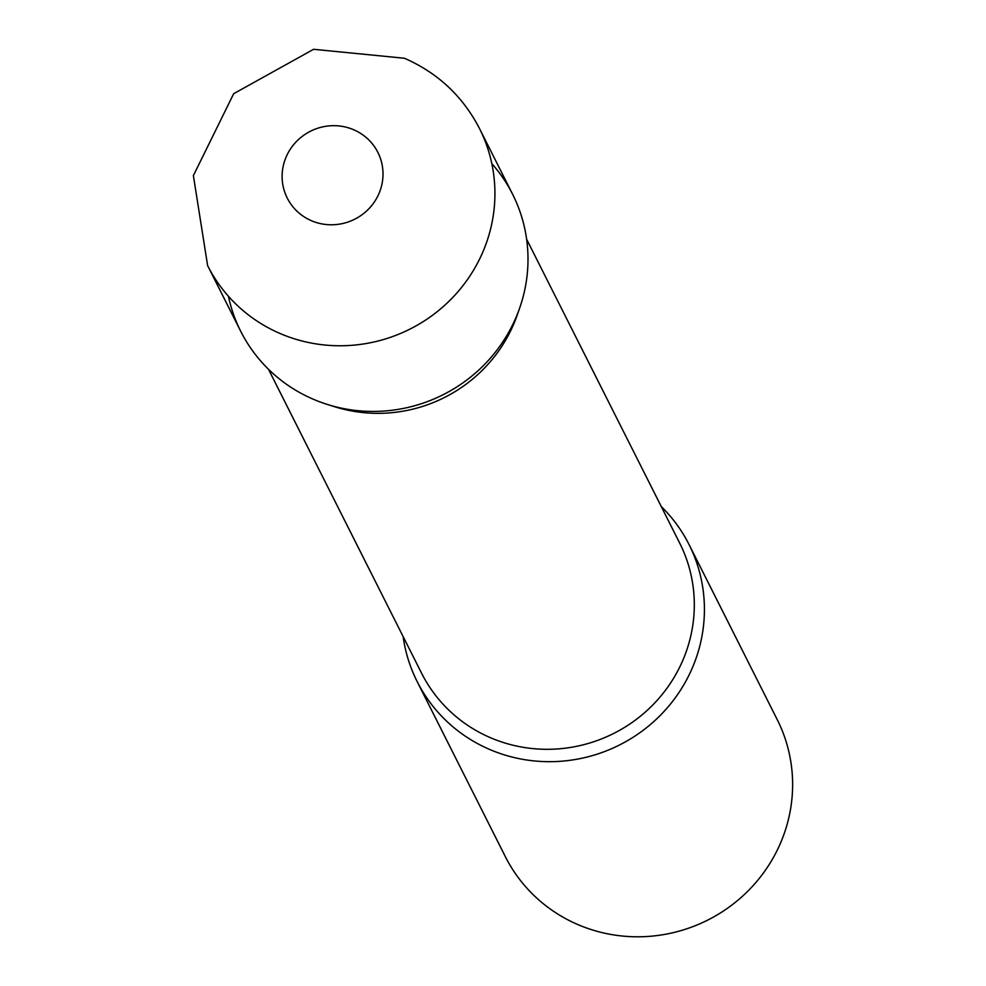 <?xml version="1.0" encoding="UTF-8"?>
<svg xmlns="http://www.w3.org/2000/svg" width="986" height="986" viewBox="0 0 986 986"><rect width="100%" height="100%" fill="white"/><g stroke="black" fill="none" stroke-linecap="round" stroke-linejoin="round"><path stroke-width="1.48" d="M207.627 265.604L240.707 331.271A152.238 147.727 -26.7 0 0 313.573 399.355A152.238 147.727 -26.7 0 0 484.976 364.007A152.238 147.727 -26.7 0 0 512.634 194.304L479.553 128.636C462.841 96.345 437.809 72.878 404.47 58.26L313.585 49.3L233.682 93.707L193.379 175.619L207.627 265.604A152.238 147.727 -26.7 0 0 280.492 333.687A152.238 147.727 -26.7 0 0 451.908 298.339A152.238 147.727 -26.7 0 0 479.553 128.636M491.817 163.627A152.238 147.727 153.3 0 1 519.696 307.94L517.206 315.089A144.523 140.246 153.3 0 1 512.005 327.956A144.523 140.246 153.3 0 1 335.03 406.848L327.808 404.593A152.238 147.727 153.3 0 1 228.444 296.281M519.696 307.94A152.238 147.727 153.3 0 1 514.211 321.498A152.238 147.727 153.3 0 1 327.808 404.593M661.273 506.557A152.238 147.727 153.3 0 1 689.041 544.543A152.238 147.727 153.3 0 1 690.631 671.737A152.238 147.727 153.3 0 1 554.945 761.586A152.238 147.727 153.3 0 1 417.127 681.511A152.238 147.727 153.3 0 1 403.126 636.574M689.041 544.543L777.251 719.669A152.238 147.727 153.3 0 1 778.841 846.851A152.238 147.727 153.3 0 1 643.155 936.7A152.238 147.727 153.3 0 1 505.337 856.637L417.127 681.511M353.604 129.708A50.742 49.238 -26.7 0 0 286.716 155.665A50.742 49.238 -26.7 0 0 311.527 220.753A50.742 49.238 -26.7 0 0 378.414 194.797A50.742 49.238 -26.7 0 0 353.604 129.708M526.623 239.241L679.724 543.175A144.523 140.246 153.3 0 1 681.227 663.911A144.523 140.246 153.3 0 1 552.406 749.212A144.523 140.246 153.3 0 1 421.577 673.204L268.488 369.269"/></g></svg>
